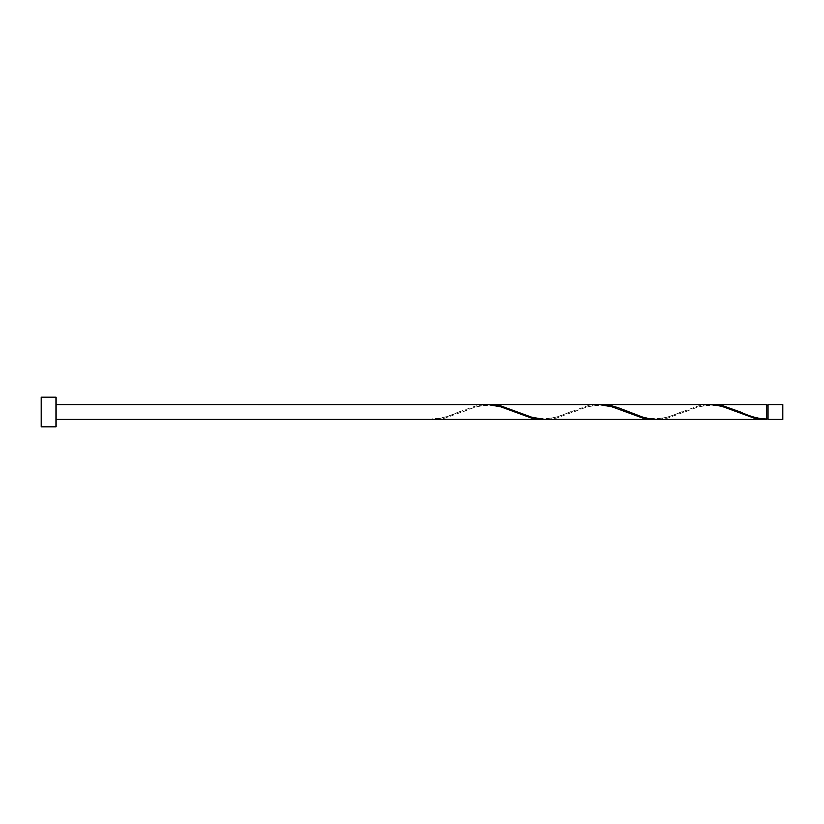 <?xml version="1.0" encoding="UTF-8"?>
<svg xmlns="http://www.w3.org/2000/svg" width="824" height="824" viewBox="0 0 824 824"><rect width="100%" height="100%" fill="white"/><g stroke="black" fill="none" stroke-linecap="round" stroke-linejoin="round"><path stroke-width="0.62" stroke-dasharray="4.12 3.09" d="M782.8 419.416L782.8 404.584M767.968 404.584L767.968 419.416M766.485 418.674L766.485 412L766.485 418.674C752.559 417.953 748.707 415.038 739.561 411.629M56.032 426.832L56.032 397.168M41.2 426.832L41.2 397.168M544.005 419.375L556.365 417.181L587.265 405.872L597.864 404.584M432.765 419.375L432.765 418.674L432.765 419.375C441.448 418.623 450.131 416.161 458.793 412L476.025 405.872L486.623 404.584M488.385 404.625L476.025 406.819L445.125 418.128L434.526 419.416M710.865 404.625L698.505 406.819L667.605 418.128L657.006 419.416M766.485 404.584L766.485 419.375M655.245 419.375L667.605 417.181L698.505 405.872L709.104 404.584M599.625 404.625L587.265 406.819L556.365 418.128L545.766 419.416M766.485 412L766.485 405.326L766.485 412M459.689 411.629C450.543 415.038 446.69 417.953 432.765 418.674M515.309 412.371C506.07 408.972 502.558 406.026 488.055 405.326C474.717 406.067 470.514 408.951 461.461 412.371M570.929 411.629C561.69 415.028 558.178 417.974 543.675 418.674C530.337 417.933 526.134 415.049 517.081 411.629M626.549 412.371C617.31 408.972 613.798 406.026 599.295 405.326C585.957 406.067 581.754 408.951 572.701 412.371M682.169 411.629C672.93 415.028 669.418 417.974 654.915 418.674C641.577 417.933 637.374 415.049 628.321 411.629M737.789 412.371C728.55 408.972 725.038 406.026 710.535 405.326C697.197 406.067 692.994 408.951 683.941 412.371"/><path stroke-width="1.24" d="M782.8 412L782.8 419.416L767.968 419.416L767.968 404.584L782.8 404.584L782.8 412M56.032 412L56.032 426.832L41.2 426.832L41.2 397.168L56.032 397.168L56.032 412M56.032 404.584L488.385 404.625L500.745 406.819L531.645 418.128L544.005 419.375M432.765 419.375L542.244 419.416M764.724 419.416L657.006 419.416L649.065 418.685L642.885 417.181L618.165 407.674L611.985 405.872L601.386 404.584L709.104 404.584L717.045 405.315L723.225 406.819L754.125 418.128L766.485 419.375L766.485 404.584L710.865 404.625M766.485 419.375C757.802 418.623 749.119 416.161 740.457 412L723.225 405.872L712.626 404.584M653.484 419.416L544.005 419.375L531.645 417.181L500.745 405.872L490.146 404.584L599.625 404.625L611.985 406.819L642.885 418.128L655.245 419.375M601.386 404.584L599.625 404.625M490.146 404.584L488.385 404.625M767.968 418.674L766.485 418.674M432.765 419.416L56.032 419.416M767.968 405.326L766.485 405.326"/></g></svg>
